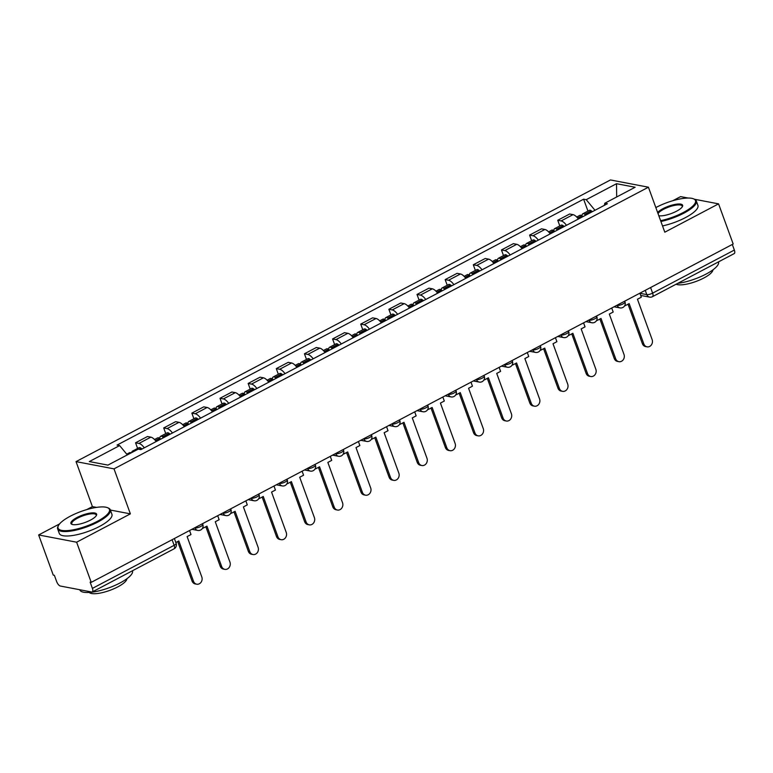<?xml version="1.0" encoding="UTF-8"?>
<svg xmlns="http://www.w3.org/2000/svg" width="773" height="773" viewBox="0 0 773 773"><rect width="100%" height="100%" fill="white"/><g stroke="black" fill="none" stroke-linecap="round" stroke-linejoin="round"><path stroke-width="1.16" d="M59.54 523.939L38.65 534.955L53.26 575.102L54.371 575.315L56.651 581.576A4.483 1.855 -117.8 0 0 60.333 586.031L91.658 592.012A4.483 1.855 -117.8 0 0 92.287 591.934A4.483 1.855 -117.8 0 0 92.402 588.398L174.138 545.323A4.483 1.275 -20 0 0 176.138 543.361L174.379 538.53M38.65 534.955L76.624 542.202L91.233 582.349L733.181 244.007L718.561 203.859L664.799 232.19L648.421 187.201L610.448 179.954L76.034 461.616L92.412 506.615L86.769 509.591M688.115 198.043L680.598 196.613L672.781 200.729M76.624 542.202L130.386 513.861L114.008 468.863L648.421 187.201M91.233 582.349L90.132 582.137L92.402 588.398M718.561 203.859L694.608 199.279M732.321 244.461L734.35 250.056A4.483 1.855 62.2 0 1 734.224 253.592L652.489 296.668A4.483 1.855 -117.8 0 0 652.615 293.131L734.35 250.056M578.388 219.03A10.31 4.271 -117.8 0 0 573.035 214.643L569.653 213.995L557.748 220.266L561.121 220.914A10.31 4.271 62.2 0 1 566.474 225.301M559.807 225.919L557.748 220.266M550.241 233.861A10.31 4.271 -117.8 0 0 544.888 229.475L541.506 228.827L529.602 235.108L532.974 235.746A10.31 4.271 62.2 0 1 538.327 240.142M531.66 240.751L529.602 235.108M522.094 248.693A10.31 4.271 -117.8 0 0 516.741 244.307L513.359 243.659L501.455 249.94L504.827 250.587A10.31 4.271 62.2 0 1 510.18 254.974M503.513 255.592L501.455 249.94M493.947 263.535A10.31 4.271 -117.8 0 0 488.594 259.139L485.222 258.501L473.308 264.772L476.69 265.419A10.31 4.271 62.2 0 1 482.033 269.806M475.366 270.424L473.308 264.772M465.8 278.367A10.31 4.271 -117.8 0 0 460.447 273.98L457.075 273.333L445.161 279.613L448.543 280.251A10.31 4.271 62.2 0 1 453.896 284.638M447.219 285.256L445.161 279.613M437.653 293.199A10.31 4.271 -117.8 0 0 432.3 288.812L428.928 288.165L417.014 294.445L420.396 295.093A10.31 4.271 62.2 0 1 425.749 299.48M419.072 300.098L417.014 294.445M409.506 308.031A10.31 4.271 -117.8 0 0 404.153 303.644L400.781 303.006L388.867 309.277L392.249 309.925A10.31 4.271 62.2 0 1 397.602 314.311M390.925 314.93L388.867 309.277M381.36 322.872A10.31 4.271 -117.8 0 0 376.007 318.486L372.634 317.838L360.73 324.109L364.102 324.757A10.31 4.271 62.2 0 1 369.455 329.143M362.779 329.762L360.73 324.109M353.213 337.704A10.31 4.271 -117.8 0 0 347.86 333.318L344.487 332.67L332.583 338.951L335.955 339.589A10.31 4.271 62.2 0 1 341.308 343.985M334.632 344.594L332.583 338.951M325.066 352.536A10.31 4.271 -117.8 0 0 319.722 348.15L316.341 347.502L304.436 353.783L307.809 354.43A10.31 4.271 62.2 0 1 313.162 358.817M306.495 359.435L304.436 353.783M296.919 367.378A10.31 4.271 -117.8 0 0 291.576 362.981L288.194 362.344L276.29 368.615L279.662 369.262A10.31 4.271 62.2 0 1 285.015 373.649M278.348 374.267L276.29 368.615M268.782 382.21A10.31 4.271 -117.8 0 0 263.429 377.823L260.047 377.176L248.143 383.456L251.515 384.094A10.31 4.271 62.2 0 1 256.868 388.481M250.201 389.099L248.143 383.456M240.635 397.042A10.31 4.271 -117.8 0 0 235.282 392.655L231.9 392.008L219.996 398.288L223.368 398.936A10.31 4.271 62.2 0 1 228.721 403.322M222.054 403.941L219.996 398.288M212.488 411.874A10.31 4.271 -117.8 0 0 207.135 407.487L203.753 406.849L191.849 413.12L195.231 413.768A10.31 4.271 62.2 0 1 200.574 418.154M193.907 418.773L191.849 413.12M184.341 426.715A10.31 4.271 -117.8 0 0 178.988 422.329L175.616 421.681L163.702 427.952L167.084 428.6A10.31 4.271 62.2 0 1 172.437 432.986M165.76 433.605L163.702 427.952M156.194 441.547A10.31 4.271 -117.8 0 0 150.841 437.16L147.469 436.513L135.555 442.794L138.937 443.431A10.31 4.271 62.2 0 1 144.29 447.818M137.613 448.437L135.555 442.794M594.978 210.285L586.214 199.676L616.525 183.703L635.126 187.25L604.815 203.231L604.38 205.318M586.214 199.676L583.615 199.183L117.042 445.093L119.641 445.586L89.33 461.568L107.93 465.114L138.241 449.142L140.85 449.635L607.414 203.724L604.815 203.231M76.034 461.616L114.008 468.863M92.412 506.615L96.49 507.397M110.384 510.045L130.386 513.861M587.953 211.087L583.615 199.183M119.641 445.586L127.332 454.891M616.525 183.703L616.68 196.97M647.02 346.835L645.581 346.565A5.15 4.454 -79.2 0 1 642.402 343.695L643.841 343.966A5.15 4.454 100.8 0 0 647.02 346.835A5.15 4.454 100.8 0 0 651.417 344.874A5.15 4.454 100.8 0 0 652.141 339.589L637.454 299.238L641.329 297.19L639.87 293.189M625.028 304.968L625.27 305.654L629.154 303.615L643.841 343.966M625.27 305.654L624.777 305.557M585.808 215.116A17.025 7.054 -117.8 0 0 584.89 214.411L584.707 214.276A5.662 2.338 -117.8 0 0 582.774 213.812A5.662 2.338 -117.8 0 0 582.069 215.976M582.774 213.812L589.355 210.343A5.662 2.338 62.2 0 1 591.297 210.807L591.48 210.942A17.025 7.054 62.2 0 1 592.389 211.647M576.697 217.01L579.885 215.338A5.662 2.338 62.2 0 1 581.818 215.793L582.011 215.928A17.025 7.054 62.2 0 1 582.919 216.633M628.024 304.204L642.402 343.695M618.873 361.677L617.443 361.397A5.15 4.454 -79.2 0 1 614.255 358.527L615.695 358.798A5.15 4.454 100.8 0 0 618.873 361.677A5.15 4.454 100.8 0 0 623.27 359.706A5.15 4.454 100.8 0 0 623.995 354.43L609.308 314.07L613.182 312.031L611.723 308.021M596.882 319.809L597.123 320.486L601.008 318.447L615.695 358.798M597.123 320.486L596.63 320.399M557.662 229.948A17.025 7.054 -117.8 0 0 556.744 229.243L556.56 229.108A5.662 2.338 -117.8 0 0 554.628 228.653A5.662 2.338 -117.8 0 0 553.922 230.808M554.628 228.653L561.208 225.175A5.662 2.338 62.2 0 1 563.15 225.639L563.333 225.774A17.025 7.054 62.2 0 1 564.242 226.479M548.559 231.852L551.738 230.17A5.662 2.338 62.2 0 1 553.671 230.634L553.864 230.769A17.025 7.054 62.2 0 1 554.772 231.475M599.887 319.036L614.255 358.527M590.736 376.509L589.297 376.238A5.15 4.454 -79.2 0 1 586.108 373.359L587.548 373.639A5.15 4.454 100.8 0 0 590.736 376.509A5.15 4.454 100.8 0 0 595.123 374.538A5.15 4.454 100.8 0 0 595.848 369.262L581.161 328.902L585.035 326.863L583.576 322.853M568.735 334.641L568.986 335.327L572.861 333.279L587.548 373.639M568.986 335.327L568.484 335.231M529.515 244.78A17.025 7.054 -117.8 0 0 528.606 244.075L528.413 243.939A5.662 2.338 -117.8 0 0 526.481 243.485A5.662 2.338 -117.8 0 0 525.785 245.65M526.481 243.485L533.061 240.017A5.662 2.338 62.2 0 1 535.003 240.471L535.187 240.606A17.025 7.054 62.2 0 1 536.095 241.311M520.413 246.684L523.592 245.002A5.662 2.338 62.2 0 1 525.524 245.466L525.717 245.601A17.025 7.054 62.2 0 1 526.626 246.307M571.74 333.868L586.108 373.359M562.589 391.341L561.15 391.07A5.15 4.454 -79.2 0 1 557.961 388.191L559.401 388.471A5.15 4.454 100.8 0 0 562.589 391.341A5.15 4.454 100.8 0 0 566.976 389.37A5.15 4.454 100.8 0 0 567.701 384.094L553.014 343.743L556.889 341.695L555.439 337.695M540.588 349.473L540.839 350.159L544.714 348.111L559.401 388.471M540.839 350.159L540.337 350.063M501.368 259.622A17.025 7.054 -117.8 0 0 500.46 258.916L500.266 258.781A5.662 2.338 -117.8 0 0 498.334 258.317A5.662 2.338 -117.8 0 0 497.638 260.482M498.334 258.317L504.924 254.848A5.662 2.338 62.2 0 1 506.856 255.303L507.04 255.438A17.025 7.054 62.2 0 1 507.948 256.153M492.266 261.516L495.445 259.844A5.662 2.338 62.2 0 1 497.387 260.298L497.57 260.433A17.025 7.054 62.2 0 1 498.479 261.139M543.593 348.71L557.961 388.191M534.443 406.183L533.003 405.902A5.15 4.454 -79.2 0 1 529.814 403.033L531.254 403.303A5.15 4.454 100.8 0 0 534.443 406.183A5.15 4.454 100.8 0 0 538.829 404.211A5.15 4.454 100.8 0 0 539.554 398.926L524.867 358.575L528.751 356.527L527.292 352.527M512.441 364.315L512.692 364.991L516.567 362.952L531.254 403.303M512.692 364.991L512.19 364.895M473.221 274.454A17.025 7.054 -117.8 0 0 472.313 273.748L472.119 273.613A5.662 2.338 -117.8 0 0 470.187 273.149A5.662 2.338 -117.8 0 0 469.491 275.314M470.187 273.149L476.777 269.68A5.662 2.338 62.2 0 1 478.709 270.144L478.893 270.279A17.025 7.054 62.2 0 1 479.811 270.985M464.119 276.357L467.298 274.676A5.662 2.338 62.2 0 1 469.24 275.13L469.424 275.265A17.025 7.054 62.2 0 1 470.332 275.971M515.446 363.542L529.814 403.033M506.296 421.014L504.856 420.734A5.15 4.454 -79.2 0 1 501.667 417.864L503.107 418.135A5.15 4.454 100.8 0 0 506.296 421.014A5.15 4.454 100.8 0 0 510.682 419.043A5.15 4.454 100.8 0 0 511.407 413.768L496.72 373.407L500.604 371.369L499.145 367.359M484.294 379.147L484.545 379.833L488.42 377.784L503.107 418.135M484.545 379.833L484.043 379.736M445.074 289.286A17.025 7.054 -117.8 0 0 444.166 288.58L443.982 288.445A5.662 2.338 -117.8 0 0 442.04 287.991A5.662 2.338 -117.8 0 0 441.344 290.155M442.04 287.991L448.63 284.522A5.662 2.338 62.2 0 1 450.562 284.976L450.746 285.111A17.025 7.054 62.2 0 1 451.664 285.817M435.972 291.189L439.151 289.508A5.662 2.338 62.2 0 1 441.093 289.972L441.277 290.107A17.025 7.054 62.2 0 1 442.185 290.812M487.299 378.374L501.667 417.864M660.615 220.682A27.335 7.807 -20 0 0 683.284 212.507A27.335 7.807 -20 0 0 693.497 198.816A27.335 7.807 -20 0 0 656.267 207.348A27.335 7.807 -20 0 0 655.842 207.579M693.497 198.816L694.309 199.144A28.012 8.001 160 0 1 696.318 200.951A28.012 8.001 160 0 1 683.834 213.174A28.012 8.001 160 0 1 660.905 221.493M657.639 212.527A13.663 3.904 160 0 1 663.021 208.642A13.663 3.904 160 0 1 677.177 204.091A13.663 3.904 160 0 1 682.433 206.555A13.663 3.904 160 0 1 676.53 211.213A13.663 3.904 160 0 1 658.809 215.735M682.192 206.961A12.996 3.71 -20 0 0 682.211 206.091A12.996 3.71 -20 0 0 663.582 209.309A12.996 3.71 -20 0 0 658.036 213.609M718.494 261.892L718.494 261.883A28.012 8.001 160 0 1 706.02 274.106A28.012 8.001 160 0 1 677.805 283.333M712.919 269.864A20.166 5.759 160 0 1 703.826 278.009A20.166 5.759 160 0 1 676.143 284.203M696.318 200.951L697.932 205.396A28.012 8.001 160 0 1 685.448 217.609A28.012 8.001 160 0 1 662.519 225.929M70.256 516.219A27.335 7.807 -20 0 0 58.448 525.534A27.335 7.807 -20 0 0 68.981 530.462A27.335 7.807 -20 0 0 97.272 521.369A27.335 7.807 -20 0 0 107.486 507.677A27.335 7.807 -20 0 0 70.256 516.219M107.486 507.677L108.297 508.016A28.012 8.001 160 0 1 110.307 509.822A28.012 8.001 160 0 1 97.823 522.036A28.012 8.001 160 0 1 57.666 528.974A28.012 8.001 160 0 1 58.052 526.297L58.448 525.534M77.01 517.504A13.663 3.904 160 0 1 91.156 512.963A13.663 3.904 160 0 1 96.422 515.427A13.663 3.904 160 0 1 90.518 520.084A13.663 3.904 160 0 1 71.908 524.345A13.663 3.904 160 0 1 77.01 517.504M96.181 515.823A12.996 3.71 -20 0 0 96.2 514.953A12.996 3.71 -20 0 0 77.561 518.171A12.996 3.71 -20 0 0 71.773 523.843A12.996 3.71 -20 0 0 72.353 524.5M132.483 570.754L132.483 570.754A28.012 8.001 160 0 1 119.999 582.977A28.012 8.001 160 0 1 79.851 589.915L79.783 589.741M126.907 578.735A20.166 5.759 160 0 1 117.815 586.871A20.166 5.759 160 0 1 89.253 592.437M110.307 509.822L111.921 514.258A28.012 8.001 160 0 1 99.437 526.481A28.012 8.001 160 0 1 59.279 533.418L57.666 528.974M478.149 435.846L476.709 435.576A5.15 4.454 -79.2 0 1 473.53 432.696L474.96 432.977A5.15 4.454 100.8 0 0 478.149 435.846A5.15 4.454 100.8 0 0 482.536 433.875A5.15 4.454 100.8 0 0 483.26 428.6L468.573 388.249L472.458 386.2L470.999 382.191M456.147 393.979L456.399 394.665L460.273 392.616L474.96 432.977M456.399 394.665L455.896 394.568M416.927 304.127A17.025 7.054 -117.8 0 0 416.019 303.412L415.835 303.287A5.662 2.338 -117.8 0 0 413.893 302.823A5.662 2.338 -117.8 0 0 413.197 304.987M413.893 302.823L420.483 299.354A5.662 2.338 62.2 0 1 422.416 299.808L422.599 299.943A17.025 7.054 62.2 0 1 423.517 300.649M407.825 306.021L411.014 304.34A5.662 2.338 62.2 0 1 412.946 304.804L413.13 304.939A17.025 7.054 62.2 0 1 414.038 305.644M459.152 393.215L473.53 432.696M450.002 450.678L448.562 450.408A5.15 4.454 -79.2 0 1 445.383 447.538L446.823 447.809A5.15 4.454 100.8 0 0 450.002 450.678A5.15 4.454 100.8 0 0 454.389 448.717A5.15 4.454 100.8 0 0 455.113 443.431L440.426 403.081L444.311 401.032L442.852 397.032M428 408.811L428.252 409.497L432.126 407.458L446.823 447.809M428.252 409.497L427.749 409.4M388.78 318.959A17.025 7.054 -117.8 0 0 387.872 318.254L387.688 318.118A5.662 2.338 -117.8 0 0 385.746 317.655A5.662 2.338 -117.8 0 0 385.051 319.819M385.746 317.655L392.336 314.186A5.662 2.338 62.2 0 1 394.269 314.65L394.462 314.785A17.025 7.054 62.2 0 1 395.37 315.49M379.678 320.853L382.867 319.181A5.662 2.338 62.2 0 1 384.799 319.636L384.983 319.771A17.025 7.054 62.2 0 1 385.901 320.476M431.005 408.047L445.383 447.538M421.855 465.52L420.415 465.24A5.15 4.454 -79.2 0 1 417.236 462.37L418.676 462.641A5.15 4.454 100.8 0 0 421.855 465.52A5.15 4.454 100.8 0 0 426.252 463.549A5.15 4.454 100.8 0 0 426.976 458.273L412.28 417.913L416.164 415.874L414.705 411.864M399.854 423.652L400.105 424.329L403.989 422.29L418.676 462.641M400.105 424.329L399.602 424.242M360.633 333.791A17.025 7.054 -117.8 0 0 359.725 333.086L359.542 332.95A5.662 2.338 -117.8 0 0 357.599 332.496A5.662 2.338 -117.8 0 0 356.904 334.651M357.599 332.496L364.189 329.018A5.662 2.338 62.2 0 1 366.122 329.482L366.315 329.617A17.025 7.054 62.2 0 1 367.223 330.322M351.531 335.695L354.72 334.013A5.662 2.338 62.2 0 1 356.653 334.477L356.836 334.603A17.025 7.054 62.2 0 1 357.754 335.318M402.859 422.879L417.236 462.37M393.708 480.352L392.269 480.081A5.15 4.454 -79.2 0 1 389.09 477.202L390.529 477.482A5.15 4.454 100.8 0 0 393.708 480.352A5.15 4.454 100.8 0 0 398.105 478.381A5.15 4.454 100.8 0 0 398.829 473.105L384.142 432.745L388.017 430.706L386.558 426.696M371.707 438.484L371.958 439.17L375.842 437.122L390.529 477.482M371.958 439.17L371.455 439.074M332.487 348.623A17.025 7.054 -117.8 0 0 331.578 347.918L331.395 347.782A5.662 2.338 -117.8 0 0 329.462 347.328A5.662 2.338 -117.8 0 0 328.757 349.493M329.462 347.328L336.042 343.859A5.662 2.338 62.2 0 1 337.975 344.314L338.168 344.449A17.025 7.054 62.2 0 1 339.076 345.154M323.385 350.527L326.573 348.845A5.662 2.338 62.2 0 1 328.506 349.309L328.689 349.444A17.025 7.054 62.2 0 1 329.607 350.15M374.712 437.711L389.09 477.202M365.561 495.184L364.122 494.913A5.15 4.454 -79.2 0 1 360.943 492.034L362.382 492.314A5.15 4.454 100.8 0 0 365.561 495.184A5.15 4.454 100.8 0 0 369.958 493.213A5.15 4.454 100.8 0 0 370.682 487.937L355.995 447.586L359.87 445.538L358.411 441.538M343.57 453.316L343.811 454.002L347.695 451.954L362.382 492.314M343.811 454.002L343.318 453.906M304.349 363.465A17.025 7.054 -117.8 0 0 303.431 362.759L303.248 362.624A5.662 2.338 -117.8 0 0 301.315 362.16A5.662 2.338 -117.8 0 0 300.61 364.325M301.315 362.16L307.896 358.691A5.662 2.338 62.2 0 1 309.838 359.145L310.021 359.281A17.025 7.054 62.2 0 1 310.93 359.986M295.238 365.358L298.426 363.687A5.662 2.338 62.2 0 1 300.359 364.141L300.552 364.276A17.025 7.054 62.2 0 1 301.46 364.982M346.565 452.553L360.943 492.034M337.415 510.025L335.975 509.745A5.15 4.454 -79.2 0 1 332.796 506.875L334.236 507.146A5.15 4.454 100.8 0 0 337.415 510.025A5.15 4.454 100.8 0 0 341.811 508.054A5.15 4.454 100.8 0 0 342.536 502.769L327.849 462.418L331.723 460.37L330.264 456.37M315.423 468.158L315.664 468.834L319.549 466.795L334.236 507.146M315.664 468.834L315.171 468.738M276.203 378.297A17.025 7.054 -117.8 0 0 275.285 377.591L275.101 377.456A5.662 2.338 -117.8 0 0 273.169 376.992A5.662 2.338 -117.8 0 0 272.463 379.156M273.169 376.992L279.749 373.523A5.662 2.338 62.2 0 1 281.691 373.987L281.874 374.122A17.025 7.054 62.2 0 1 282.783 374.828M267.1 380.2L270.279 378.519A5.662 2.338 62.2 0 1 272.212 378.973L272.405 379.108A17.025 7.054 62.2 0 1 273.313 379.814M318.428 467.385L332.796 506.875M309.277 524.857L307.838 524.577A5.15 4.454 -79.2 0 1 304.649 521.707L306.089 521.978A5.15 4.454 100.8 0 0 309.277 524.857A5.15 4.454 100.8 0 0 313.664 522.886A5.15 4.454 100.8 0 0 314.389 517.61L299.702 477.25L303.576 475.211L302.117 471.201M287.276 482.99L287.517 483.676L291.402 481.627L306.089 521.978M287.517 483.676L287.025 483.579M248.056 393.128A17.025 7.054 -117.8 0 0 247.147 392.423L246.954 392.288A5.662 2.338 -117.8 0 0 245.022 391.834A5.662 2.338 -117.8 0 0 244.316 393.988M245.022 391.834L251.602 388.355A5.662 2.338 62.2 0 1 253.544 388.819L253.728 388.954A17.025 7.054 62.2 0 1 254.636 389.66M238.954 395.032L242.133 393.351A5.662 2.338 62.2 0 1 244.065 393.815L244.258 393.95A17.025 7.054 62.2 0 1 245.167 394.655M290.281 482.217L304.649 521.707M281.13 539.689L279.691 539.419A5.15 4.454 -79.2 0 1 276.502 536.539L277.942 536.82A5.15 4.454 100.8 0 0 281.13 539.689A5.15 4.454 100.8 0 0 285.517 537.718A5.15 4.454 100.8 0 0 286.242 532.442L271.555 492.092L275.43 490.043L273.98 486.033M259.129 497.822L259.38 498.508L263.255 496.459L277.942 536.82M259.38 498.508L258.878 498.411M219.909 407.97A17.025 7.054 -117.8 0 0 219.001 407.255L218.807 407.129A5.662 2.338 -117.8 0 0 216.875 406.666A5.662 2.338 -117.8 0 0 216.179 408.83M216.875 406.666L223.465 403.197A5.662 2.338 62.2 0 1 225.397 403.651L225.581 403.786A17.025 7.054 62.2 0 1 226.489 404.492M210.807 409.864L213.986 408.183A5.662 2.338 62.2 0 1 215.928 408.646L216.111 408.782A17.025 7.054 62.2 0 1 217.02 409.487M262.134 497.058L276.502 536.539M252.984 554.521L251.544 554.251A5.15 4.454 -79.2 0 1 248.355 551.381L249.795 551.651A5.15 4.454 100.8 0 0 252.984 554.521A5.15 4.454 100.8 0 0 257.37 552.56A5.15 4.454 100.8 0 0 258.095 547.274L243.408 506.924L247.292 504.875L245.833 500.875M230.982 512.654L231.233 513.34L235.108 511.301L249.795 551.651M231.233 513.34L230.731 513.243M191.762 422.802A17.025 7.054 -117.8 0 0 190.854 422.097L190.66 421.961A5.662 2.338 -117.8 0 0 188.728 421.498A5.662 2.338 -117.8 0 0 188.032 423.662M188.728 421.498L195.318 418.029A5.662 2.338 62.2 0 1 197.25 418.493L197.434 418.628A17.025 7.054 62.2 0 1 198.352 419.333M182.66 424.696L185.839 423.024A5.662 2.338 62.2 0 1 187.781 423.478L187.965 423.614A17.025 7.054 62.2 0 1 188.873 424.319M233.987 511.89L248.355 551.381M224.837 569.363L223.397 569.083A5.15 4.454 -79.2 0 1 220.208 566.213L221.648 566.483A5.15 4.454 100.8 0 0 224.837 569.363A5.15 4.454 100.8 0 0 229.223 567.392A5.15 4.454 100.8 0 0 229.948 562.116L215.261 521.756L219.146 519.707L217.686 515.707M202.835 527.495L203.086 528.172L206.961 526.133L221.648 566.483M203.086 528.172L202.584 528.075M163.615 437.634A17.025 7.054 -117.8 0 0 162.707 436.929L162.523 436.793A5.662 2.338 -117.8 0 0 160.581 436.339A5.662 2.338 -117.8 0 0 159.885 438.494M160.581 436.339L167.171 432.861A5.662 2.338 62.2 0 1 169.103 433.324L169.287 433.46A17.025 7.054 62.2 0 1 170.205 434.165M154.513 439.537L157.692 437.856A5.662 2.338 62.2 0 1 159.634 438.32L159.818 438.446A17.025 7.054 62.2 0 1 160.726 439.161M205.84 526.722L220.208 566.213M196.69 584.195L195.25 583.924A5.15 4.454 -79.2 0 1 192.062 581.045L193.501 581.315A5.15 4.454 100.8 0 0 196.69 584.195A5.15 4.454 100.8 0 0 201.077 582.224A5.15 4.454 100.8 0 0 201.801 576.948L187.114 536.588L190.999 534.549L189.54 530.539M175.838 542.54L178.814 540.965L193.501 581.315M133.99 451.384A5.662 2.338 -117.8 0 0 132.434 451.171L139.024 447.702A5.662 2.338 62.2 0 1 140.957 448.156L141.14 448.292A17.025 7.054 62.2 0 1 142.058 448.997M126.733 454.176L129.545 452.688A5.662 2.338 62.2 0 1 131.101 452.901M132.434 451.171A5.662 2.338 -117.8 0 0 131.729 452.572M177.693 541.554L192.062 581.045M194.632 527.862L194.989 527.93A4.483 1.275 -20 0 0 200.816 526.452A4.483 1.275 -20 0 0 202.816 524.49L202.526 523.698M222.779 513.021L223.136 513.098A4.483 1.275 -20 0 0 228.963 511.61A4.483 1.275 -20 0 0 230.953 509.658L230.673 508.866M250.925 498.189L251.283 498.256A4.483 1.275 -20 0 0 257.109 496.778A4.483 1.275 -20 0 0 259.1 494.826L258.81 494.024M279.063 483.357L279.43 483.425A4.483 1.275 -20 0 0 285.256 481.946A4.483 1.275 -20 0 0 287.247 479.985L286.957 479.192M307.21 468.515L307.577 468.593A4.483 1.275 -20 0 0 313.403 467.114A4.483 1.275 -20 0 0 315.394 465.153L315.104 464.36M335.356 453.683L335.724 453.751A4.483 1.275 -20 0 0 341.54 452.273A4.483 1.275 -20 0 0 343.541 450.321L343.251 449.528M363.503 438.851L363.87 438.919A4.483 1.275 -20 0 0 369.687 437.441A4.483 1.275 -20 0 0 371.687 435.489L371.398 434.687M391.65 424.019L392.017 424.087A4.483 1.275 -20 0 0 397.834 422.609A4.483 1.275 -20 0 0 399.834 420.647L399.544 419.855M419.797 409.178L420.164 409.255A4.483 1.275 -20 0 0 425.981 407.767A4.483 1.275 -20 0 0 427.981 405.815L427.691 405.023M447.944 394.346L448.301 394.414A4.483 1.275 -20 0 0 454.128 392.935A4.483 1.275 -20 0 0 456.128 390.983L455.838 390.181M476.091 379.514L476.448 379.582A4.483 1.275 -20 0 0 482.275 378.103A4.483 1.275 -20 0 0 484.275 376.151L483.985 375.349M504.238 364.672L504.595 364.75A4.483 1.275 -20 0 0 510.422 363.271A4.483 1.275 -20 0 0 512.422 361.31L512.132 360.518M532.384 349.84L532.742 349.908A4.483 1.275 -20 0 0 538.568 348.43A4.483 1.275 -20 0 0 540.559 346.478L540.269 345.686M560.522 335.009L560.889 335.076A4.483 1.275 -20 0 0 566.715 333.598A4.483 1.275 -20 0 0 568.706 331.646L568.416 330.844M588.668 320.177L589.036 320.244A4.483 1.275 -20 0 0 594.862 318.766A4.483 1.275 -20 0 0 596.853 316.804L596.563 316.012M616.815 305.335L617.183 305.412A4.483 1.275 -20 0 0 622.999 303.924A4.483 1.275 -20 0 0 624.999 301.972L624.71 301.18M639.909 293.296L646.798 294.61A4.483 1.275 -20 0 0 652.615 293.131L650.586 287.537M645.252 290.358L646.798 294.61A4.483 3.875 -79.2 0 0 649.562 297.112A4.483 4.483 0 0 0 652.489 296.668M194.912 527.708L194.989 527.93A4.483 3.875 100.8 0 0 197.762 530.433A4.483 4.483 0 0 0 202.816 524.49M223.059 512.876L223.136 513.098A4.483 3.875 100.8 0 0 225.909 515.591A4.483 4.483 0 0 0 230.953 509.658M251.206 498.044L251.283 498.256A4.483 3.875 100.8 0 0 254.056 500.759A4.483 4.483 0 0 0 259.1 494.826M279.353 483.202L279.43 483.425A4.483 3.875 100.8 0 0 282.203 485.927A4.483 4.483 0 0 0 287.247 479.985M307.499 468.37L307.577 468.593A4.483 3.875 100.8 0 0 310.34 471.086A4.483 4.483 0 0 0 315.394 465.153M335.646 453.538L335.724 453.751A4.483 3.875 100.8 0 0 338.487 456.254A4.483 4.483 0 0 0 343.541 450.321M363.793 438.697L363.87 438.919A4.483 3.875 100.8 0 0 366.634 441.422A4.483 4.483 0 0 0 371.687 435.489M391.93 423.865L392.017 424.087A4.483 3.875 100.8 0 0 394.781 426.59A4.483 4.483 0 0 0 399.834 420.647M420.077 409.033L420.164 409.255A4.483 3.875 100.8 0 0 422.928 411.748A4.483 4.483 0 0 0 427.981 405.815M448.224 394.201L448.301 394.414A4.483 3.875 100.8 0 0 451.074 396.916A4.483 4.483 0 0 0 456.128 390.983M476.371 379.359L476.448 379.582A4.483 3.875 100.8 0 0 479.221 382.084A4.483 4.483 0 0 0 484.275 376.151M504.518 364.527L504.595 364.75A4.483 3.875 100.8 0 0 507.368 367.243A4.483 4.483 0 0 0 512.422 361.31M532.665 349.696L532.742 349.908A4.483 3.875 100.8 0 0 535.515 352.411A4.483 4.483 0 0 0 540.559 346.478M560.812 334.854L560.889 335.076A4.483 3.875 100.8 0 0 563.662 337.579A4.483 4.483 0 0 0 568.706 331.646M588.958 320.022L589.036 320.244A4.483 3.875 100.8 0 0 591.799 322.747A4.483 4.483 0 0 0 596.853 316.804M617.105 305.19L617.183 305.412A4.483 3.875 100.8 0 0 619.946 307.905A4.483 4.483 0 0 0 624.999 301.972M167.084 428.6L178.988 422.329M195.231 413.768L207.135 407.487M223.368 398.936L235.282 392.655M251.515 384.094L263.429 377.823M279.662 369.262L291.576 362.981M307.809 354.43L319.722 348.15M335.955 339.589L347.86 333.318M364.102 324.757L376.007 318.486M392.249 309.925L404.153 303.644M420.396 295.093L432.3 288.812M448.543 280.251L460.447 273.98M476.69 265.419L488.594 259.139M504.827 250.587L516.741 244.307M532.974 235.746L544.888 229.475M561.121 220.914L573.035 214.643M138.937 443.431L150.841 437.16M172.108 539.728L174.138 545.323A4.483 1.855 -117.8 0 1 174.012 548.859A4.483 4.483 0 0 0 176.138 543.361M584.89 214.411L591.48 210.942M584.707 214.276L591.297 210.807M577.605 218.015L581.818 215.793M577.731 218.179L582.011 215.928M556.744 229.243L563.333 225.774M556.56 229.108L563.15 225.639M549.458 232.857L553.671 230.634M549.593 233.021L553.864 230.769M528.606 244.075L535.187 240.606M528.413 243.939L535.003 240.471M521.311 247.689L525.524 245.466M521.446 247.853L525.717 245.601M500.46 258.916L507.04 255.438M500.266 258.781L506.856 255.303M493.164 262.52L497.387 260.298M493.3 262.685L497.57 260.433M472.313 273.748L478.893 270.279M472.119 273.613L478.709 270.144M465.017 277.362L469.24 275.13M465.153 277.517L469.424 275.265M444.166 288.58L450.746 285.111M443.982 288.445L450.562 284.976M436.871 292.194L441.093 289.972M437.006 292.358L441.277 290.107M416.019 303.412L422.599 299.943M415.835 303.287L422.416 299.808M408.724 307.026L412.946 304.804M408.859 307.19L413.13 304.939M387.872 318.254L394.462 314.785M387.688 318.118L394.269 314.65M380.577 321.858L384.799 319.636M380.712 322.022L384.983 319.771M359.725 333.086L366.315 329.617M359.542 332.95L366.122 329.482M352.43 336.699L356.653 334.477M352.565 336.864L356.836 334.603M331.578 347.918L338.168 344.449M331.395 347.782L337.975 344.314M324.293 351.531L328.506 349.309M324.418 351.696L328.689 349.444M303.431 362.759L310.021 359.281M303.248 362.624L309.838 359.145M296.146 366.363L300.359 364.141M296.272 366.528L300.552 364.276M275.285 377.591L281.874 374.122M275.101 377.456L281.691 373.987M267.999 381.205L272.212 378.973M268.125 381.36L272.405 379.108M247.147 392.423L253.728 388.954M246.954 392.288L253.544 388.819M239.852 396.037L244.065 393.815M239.988 396.201L244.258 393.95M219.001 407.255L225.581 403.786M218.807 407.129L225.397 403.651M211.705 410.869L215.928 408.646M211.841 411.033L216.111 408.782M190.854 422.097L197.434 418.628M190.66 421.961L197.25 418.493M183.559 425.701L187.781 423.478M183.694 425.865L187.965 423.614M162.707 436.929L169.287 433.46M162.523 436.793L169.103 433.324M155.412 440.542L159.634 438.32M155.547 440.707L159.818 438.446M139.198 449.326L141.14 448.292M138.869 449.258L140.957 448.156M614.071 306.784L619.946 307.905M585.924 321.616L591.799 322.747M557.777 336.458L563.662 337.579M529.631 351.29L535.515 352.411M501.484 366.122L507.368 367.243M473.347 380.963L479.221 382.084M445.2 395.795L451.074 396.916M417.053 410.627L422.928 411.748M388.906 425.459L394.781 426.59M360.759 440.301L366.634 441.422M332.612 455.133L338.487 456.254M304.465 469.965L310.34 471.086M276.319 484.806L282.203 485.927M248.172 499.638L254.056 500.759M220.025 514.47L225.909 515.591M191.888 529.302L197.762 530.433M174.012 548.859L92.287 591.934M649.562 297.112L640.682 295.412"/></g></svg>
